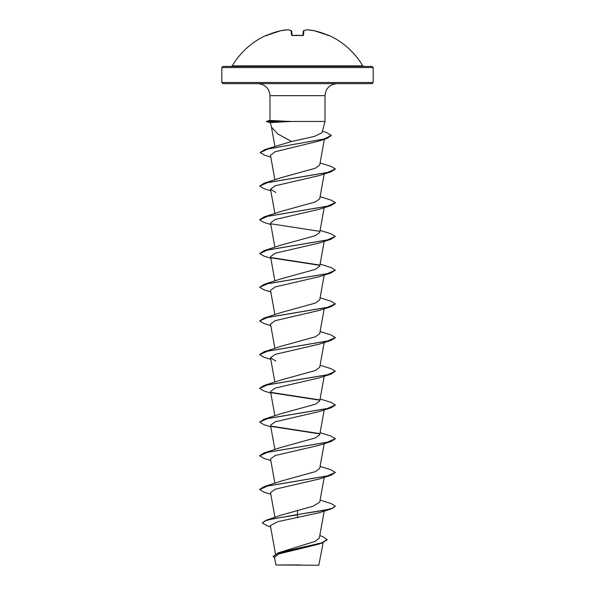 <?xml version="1.0" encoding="UTF-8"?>
<svg xmlns="http://www.w3.org/2000/svg" width="595" height="595" viewBox="0 0 595 595"><rect width="100%" height="100%" fill="white"/><g stroke="black" fill="none" stroke-linecap="round" stroke-linejoin="round"><path stroke-width="0.89" d="M302.929 35.455A0.565 0.521 5 0 1 303.51 35.105L302.364 35.477A75.639 69.883 180 0 0 297.5 35.336A75.639 69.883 180 0 0 292.636 35.477L291.49 35.105L291.104 30.702A75.461 28.768 -95.4 0 0 288.032 29.757A75.461 69.451 -102.9 0 0 280.833 30.702L280.87 30.695M288.374 29.824A0.565 0.521 99.9 0 0 288.032 29.757L280.833 30.702A75.684 75.394 180 0 0 267.319 35.105L266.218 35.336A0.565 0.565 0 0 1 266.716 35.35M328.514 35.425A0.565 0.565 22.5 0 1 328.723 35.477L328.782 35.336A75.684 75.684 0 0 1 362.727 65.867L232.273 65.867L231.291 66.424L279.732 66.424L222.954 66.424L297.5 66.424L231.291 66.424M328.723 35.477L327.681 35.105A75.684 75.394 180 0 0 314.167 30.702A75.461 69.451 102.9 0 0 306.968 29.757A75.461 28.768 95.4 0 0 303.896 30.702L303.51 35.105M373.184 67.562L221.816 67.562L221.816 82.489L373.184 82.489L373.184 67.562L372.046 66.424L297.5 66.424L363.709 66.424L362.727 65.867M319.783 535.582L322.594 536.519L327.22 539.791L321.687 543.153L318.042 544.328L278.772 553.938L274.533 557.299L275.909 564.982L318.823 565.25L323.152 542.655M295.886 565.005L275.924 564.982L300.215 564.915M221.816 82.489L222.954 83.627L372.046 83.627L373.184 82.489M297.5 140.204L314.391 136.411L321.992 132.767L325.019 121.469L289.817 121.469L270.294 122.63L271.506 127.174L277.984 134.091L291.595 141.476L297.5 140.204M327.22 539.516L321.731 542.856L278.155 552.881L315.261 541.338L319.351 537.992L324.193 511.098M297.5 510.361L297.5 514.541L266.627 520.052L281.666 514.98L312.866 506.271L319.731 502.165L324.193 477.383M259.673 489.395L264.054 486.643L280.959 481.147L315.432 471.619L319.723 468.451L324.193 443.669M259.673 455.681L264.054 452.929L280.959 447.433L315.409 437.913L319.731 434.737L324.193 409.955M270.807 426.808L264.054 424.718L259.658 422.108L264.054 419.215L280.959 413.718L315.417 404.198L319.731 401.023L324.193 376.241M259.673 388.252L264.054 385.501L280.959 380.004L315.409 370.484L319.723 367.316L324.193 342.527M259.673 354.538L264.054 351.786L280.959 346.29L315.417 336.77L319.731 333.602L324.193 308.812M270.807 325.673L264.054 323.576L259.658 320.965L264.054 318.072L280.966 312.576L315.424 303.056L319.731 299.887L324.193 275.098M270.807 291.959L264.054 289.862L259.658 287.251L264.054 284.365L280.959 278.862L315.402 269.349L319.731 266.173L324.193 241.384M270.807 258.245L264.054 256.147L259.658 253.537L264.054 250.651L280.959 245.147L315.424 235.627L319.731 232.459L324.193 207.67M259.673 219.689L264.054 216.937L280.959 211.433L315.417 201.921L319.731 198.745L324.193 173.956M270.807 190.817L264.054 188.727L259.658 186.109L264.054 183.223L280.959 177.727L315.417 168.207L319.731 165.031L324.364 139.275M260.253 152.417L264.857 149.561L291.595 141.476M270.807 157.102L264.5 155.131L260.238 152.558L267.869 149.04L326.819 138.494L318.95 141.06L275.098 151.762L270.494 155.34L274.89 179.809M259.658 186.109L267.691 182.553L330.946 171.866L319.188 175.585L275.202 185.804L270.524 189.21L275.82 192.445M270.807 224.531L264.054 222.441L259.658 219.823L267.698 216.268L330.946 205.58L319.18 209.299L275.202 219.518L270.524 222.924M259.658 253.537L267.691 249.982L330.946 239.294L319.18 243.013L275.21 253.232L270.524 256.638M259.658 287.251L267.691 283.696L330.946 273.008L319.18 276.727L275.195 286.946L270.524 290.353M259.658 320.965L267.691 317.403L330.946 306.722L319.173 310.441L275.202 320.66L270.524 324.067M270.807 359.387L264.054 357.29L259.658 354.68L267.691 351.117L330.946 340.437L319.18 344.155L275.21 354.367L270.517 357.781L275.812 361.009M270.807 393.094L264.054 391.004L259.658 388.394L267.691 384.831L330.946 374.151L319.18 377.87L275.202 388.089L270.517 391.495L274.89 415.801M259.658 422.108L267.691 418.545L330.946 407.865L319.173 411.584L275.195 421.803L270.517 425.202L274.89 449.515M270.807 460.523L264.054 458.433L259.658 455.822L267.698 452.26L330.946 441.579L319.18 445.298L275.21 455.51L270.517 458.916L274.89 483.229M270.807 494.237L264.054 492.147L259.658 489.536L267.691 485.974L330.946 475.286L319.18 479.012L275.21 489.224L270.517 492.63L274.964 517.353M330.946 509L335.342 506.107L332.464 508.219L324.26 510.324L297.5 514.541L330.946 509L319.173 512.726L277.999 521.651L270.375 525.563L275.492 553.99M266.627 520.052L262.336 522.983L267.267 525.876L270.621 526.91M278.155 552.881L273.217 556.303L274.741 558.497M297.5 517.724L297.5 514.824L272.324 518.899L264.901 520.945L262.336 522.983M321.687 543.153L277.999 553.224L273.217 556.578M289.817 121.469L269.989 120.413L269.981 95.669L325.019 95.669C325.666 88.424 329.682 84.408 337.06 83.627M335.342 506.107L330.946 503.496L320.11 500.09M264.054 486.643L327.31 475.955L335.342 472.393L330.946 469.79L320.11 466.376M264.054 452.929L327.31 442.241L335.342 438.686L330.946 436.076L320.11 432.662M319.411 433.569L271.06 426.102M264.054 419.215L327.31 408.534L335.342 404.972L330.946 402.361L320.11 398.947M319.411 399.855L271.067 392.395M264.054 385.501L327.31 374.82L335.342 371.258L330.946 368.647L320.11 365.233M264.054 351.786L327.302 341.106L335.342 337.543L330.946 334.933L320.11 331.519M264.054 318.072L327.31 307.392L335.342 303.829L330.946 301.219L320.11 297.805M264.054 284.365L327.31 273.678L335.342 270.115L330.946 267.505L320.11 264.091M319.411 264.998L271.06 257.538M264.054 250.651L327.31 239.964L335.342 236.401L330.946 233.79L320.11 230.377M319.411 231.284L271.067 223.824M264.054 216.937L327.31 206.249L335.342 202.687L330.946 200.076L320.11 196.662M264.054 183.223L327.31 172.535L335.342 168.973L330.946 166.362L320.11 162.948M264.857 149.561L324.141 138.97L331.326 135.437L326.38 132.484L322.401 131.242M270.554 122.726L266.538 121.625L270.368 122.615M330.946 475.286L335.342 472.393M330.946 441.579L335.327 438.82M319.597 433.881L271.499 426.474M330.946 407.865L335.327 405.113M319.597 400.167L271.506 392.76M330.946 374.151L335.342 371.258M330.946 340.437L335.327 337.685M330.946 306.722L335.327 303.971M330.946 273.008L335.342 270.115M319.604 265.318L271.499 257.903M330.946 239.294L335.342 236.401M330.946 205.58L335.327 202.828M330.946 171.866L335.327 169.114M326.819 138.494L331.311 135.578M266.538 121.625L290.04 121.611M289.817 121.328L266.627 121.328L270.063 120.406M291.528 30.836A0.565 0.513 113.6 0 0 291.104 30.702A0.565 0.55 175 0 1 291.721 31.2L292.086 35.38M302.914 35.38L303.279 31.2A0.565 0.55 5 0 1 303.896 30.702A0.565 0.513 66.4 0 0 303.472 30.836A0.565 0.513 66.4 0 1 303.621 30.732A0.565 0.565 0 0 0 303.286 31.178A0.565 0.565 0 0 1 303.621 30.732L306.797 29.757A0.565 0.521 80.1 0 1 306.968 29.757L306.968 29.757M291.379 30.732A0.565 0.565 0 0 1 291.714 31.178A0.565 0.565 0 0 0 291.379 30.732L288.203 29.757A0.565 0.565 0 0 0 288.062 29.75L288.084 29.75M292.071 35.455A0.565 0.521 175 0 0 291.49 35.105M292.1 35.574L302.364 35.477M306.626 29.824A0.565 0.521 80.1 0 1 306.797 29.757A0.565 0.565 0 0 1 306.938 29.75L314.167 30.702M269.981 95.669C269.334 88.424 265.318 84.408 257.94 83.627M325.019 121.469L325.019 95.669M274.89 382.087L270.517 357.781M274.89 348.373L270.517 324.067M274.89 314.666L270.517 290.353M274.89 280.952L270.517 256.638M274.89 247.237L270.517 222.924M274.89 213.523L270.517 189.21M274.95 146.415L271.454 126.973M269.989 120.413L266.545 121.335M221.816 67.562L222.954 66.424M266.218 35.336A75.684 75.684 0 0 0 232.273 65.867M266.448 35.44L280.833 30.695A0.565 0.565 0 0 0 280.833 30.695L267.319 35.105L266.448 35.44L267.036 35.774M291.989 35.343L302.9 35.574M328.552 35.44L314.167 30.695A0.565 0.565 0 0 0 314.145 30.695L327.681 35.105L328.552 35.44L327.964 35.774M328.782 35.336L328.024 35.633M302.364 35.425L303.011 35.343"/></g></svg>
